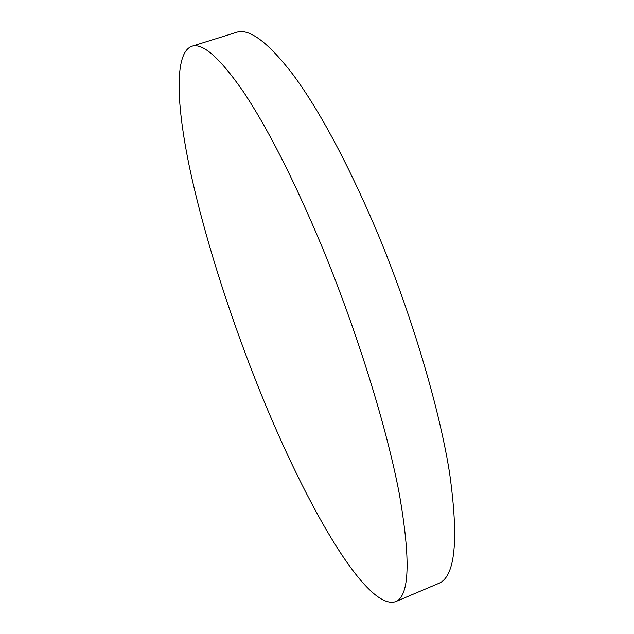 <?xml version="1.0" encoding="UTF-8"?>
<svg xmlns="http://www.w3.org/2000/svg" width="634" height="634" viewBox="0 0 634 634"><rect width="100%" height="100%" fill="white"/><g stroke="black" fill="none" stroke-linecap="round" stroke-linejoin="round"><path stroke-width="0.95" d="M395.489 601.714L438.569 583.462C455.275 576.892 458.945 540.073 449.585 472.996C438.95 406.085 410.642 311.278 375.225 227.558C346.703 161.298 319.393 110.435 293.304 74.978C268.119 42.185 249.146 27.975 236.387 32.35L191.722 46.29C174.088 53.042 176.363 104.578 189.701 168.2C203.451 232.702 227.416 308.718 255.573 380.146C301.19 496.319 365.01 611.192 395.489 601.714C409.596 596.269 410.84 560.155 399.222 493.363C386.502 426.642 356.974 331.249 321.898 246.483C293.716 179.367 267.421 127.608 243.012 91.209C219.546 57.512 202.452 42.541 191.722 46.29"/></g></svg>
